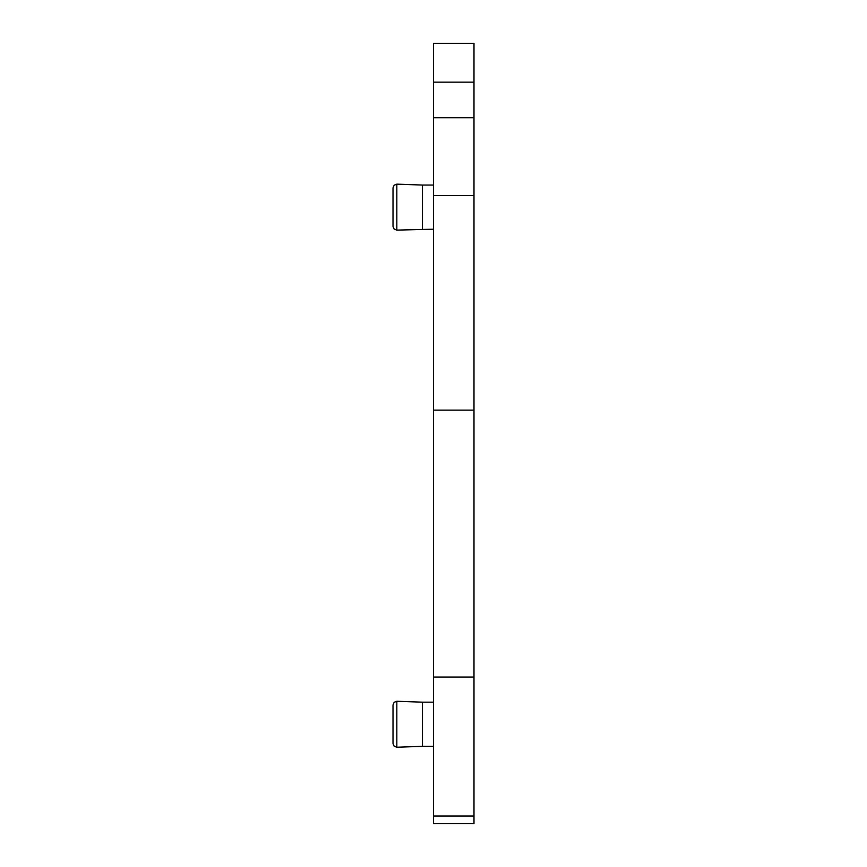 <?xml version="1.0" encoding="UTF-8"?>
<svg xmlns="http://www.w3.org/2000/svg" width="867" height="867" viewBox="0 0 867 867"><rect width="100%" height="100%" fill="white"/><g stroke="black" fill="none" stroke-linecap="round" stroke-linejoin="round"><path stroke-width="1.3" d="M433.5 43.35L433.5 823.65L473.989 823.628L473.989 43.35L433.5 43.35M393.011 743.55L393.011 704.958L394.16 702.281L396.826 701.273L396.826 747.235L394.16 746.216L393.011 743.55M393.011 226.439L393.011 187.836L394.16 185.17L396.826 184.151L396.826 230.113L394.16 229.105L393.011 226.439L394.16 229.105L396.826 230.113L433.5 229.213M396.826 701.273L422.457 702.172L422.457 746.335L396.826 747.235M396.826 184.151L422.457 185.05L422.457 229.213M433.5 677.04L473.989 677.04M433.5 410.124L473.989 410.124M433.5 195.541L473.989 195.541M433.5 816.042L473.989 816.042M433.5 117.728L473.989 117.728M433.5 82.17L473.989 82.17M422.457 746.335L433.5 746.335M422.457 702.172L433.5 702.172M422.457 185.05L433.5 185.05M433.5 823.65L473.989 823.65"/></g></svg>
